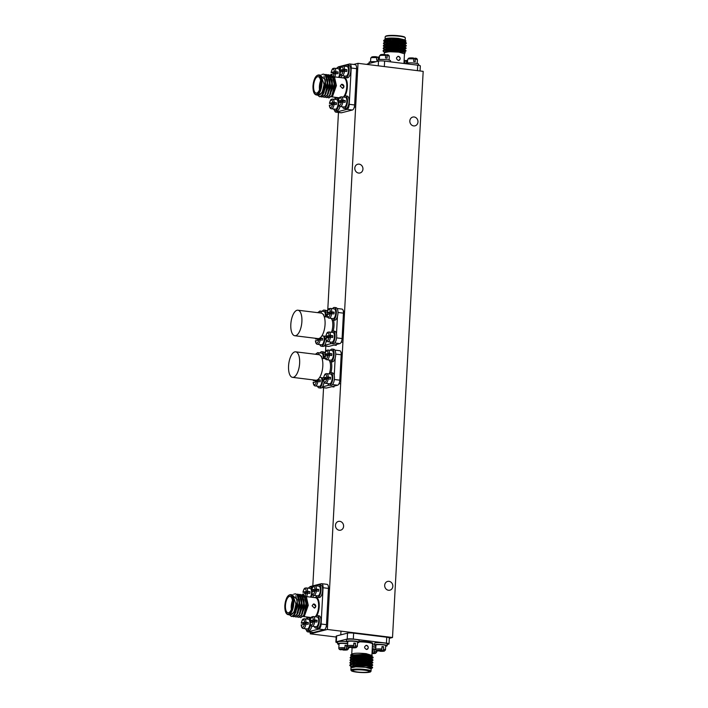 <?xml version="1.0" encoding="UTF-8"?>
<svg xmlns="http://www.w3.org/2000/svg" width="708" height="708" viewBox="0 0 708 708"><rect width="100%" height="100%" fill="white"/><g stroke="black" fill="none" stroke-linecap="round" stroke-linejoin="round"><path stroke-width="1.06" d="M409.835 120.953A4.522 4.053 75.7 0 0 415.021 125.829A4.522 4.053 75.7 0 0 417.977 121.953A4.522 4.053 75.7 0 0 412.791 117.068A4.522 4.053 75.7 0 0 409.835 120.953M384.683 585.295A4.522 4.053 75.7 0 0 389.878 590.18A4.522 4.053 75.7 0 0 392.834 586.304A4.522 4.053 75.7 0 0 387.639 581.418A4.522 4.053 75.7 0 0 384.683 585.295M354.805 168.097A4.522 4.053 75.7 0 0 359.991 172.982A4.522 4.053 75.7 0 0 362.947 169.106A4.522 4.053 75.7 0 0 357.761 164.221A4.522 4.053 75.7 0 0 354.805 168.097M335.459 525.292A4.522 4.053 75.7 0 0 340.645 530.177A4.522 4.053 75.7 0 0 343.601 526.292A4.522 4.053 75.7 0 0 338.415 521.415A4.522 4.053 75.7 0 0 335.459 525.292M327.353 629.465L392.515 637.501L423.18 71.358L358.018 63.322L327.353 629.465L310.228 633.828L336.15 637.032M392.515 637.501L389.329 638.315M358.018 63.322L353.628 64.437M338.459 112.475L327.742 310.352M325.813 346.106L325.494 351.973M323.556 387.727L312.821 585.87M310.316 632.182L310.228 633.828M366.611 645.342C368.859 647.032 368.788 648.404 366.39 649.457C363.939 647.811 364.018 646.439 366.611 645.342L365.974 645.377M365.965 645.386A2.089 1.867 75.7 0 1 367.001 649.422L366.39 649.457M363.275 662.122L363.239 662.75M357.372 671.998A8.266 1.212 -176.9 0 0 369.187 671.547A8.266 1.212 -176.9 0 0 364.496 670.184A8.266 1.212 -176.9 0 0 352.681 670.644A8.266 1.212 -176.9 0 0 357.372 671.998M365.425 667.263L355.743 666.83L351 667.821L350.876 670.095A10.098 1.478 3.1 0 1 365.301 669.538A10.098 1.478 3.1 0 1 371.036 671.184L371.16 668.918L365.425 667.263M351.115 666.06L349.787 665.139M351.079 666.361L349.779 665.467L350.389 664.352L354.761 663.485L366.222 663.538L372.55 664.688L372.744 665.272L371.125 666.184M349.752 665.29L354.743 663.785L366.204 663.839L372.744 665.272M355.336 657.281L353.416 656.856A11.478 1.681 -176.9 0 0 356.797 657.396A11.478 1.681 -176.9 0 0 360 657.714M351.522 658.502L350.195 657.573M351.814 658.927L350.195 657.909L350.805 656.794L355.177 655.918L366.629 655.971L372.957 657.13L372.921 657.944L370.01 658.909M357.859 660.237L355.195 659.803M350.159 657.732L355.159 656.227L366.611 656.281L373.16 657.705M351.38 661.015L350.062 660.095M351.672 661.44L350.053 660.422L350.664 659.307L355.035 658.44L366.487 658.493L372.824 659.652L372.78 660.467L371.134 661.237M350.017 660.245L355.018 658.75L366.478 658.803L373.019 660.228M351.708 663.715L349.929 662.617M351.54 663.962L349.92 662.945L350.531 661.83L354.903 660.962L366.355 661.015L372.682 662.175L372.886 662.75L371.266 663.661M349.885 662.768L354.885 661.263L366.337 661.325L372.886 662.75M371.081 658.006L368.47 658.13M371.611 658.245L370.036 658.378M357.983 657.714L356.788 657.537M370.948 660.52L368.319 660.644M371.479 660.768L369.895 660.9M371.904 666.989L372.62 667.626A11.478 1.681 3.1 0 0 371.904 666.989L366.001 665.962L350.885 666.564L350.991 667.936M354.531 656.289L357.593 657.104M351.628 656.298L350.664 655.059L366.417 654.245L372.187 655.511L371.974 655.953M372.187 655.511L366.16 653.661C357.593 652.882 352.796 653.112 351.77 654.351M370.611 655.953L371.603 655.635M371.797 656.024L371.293 656.148M351.929 654.519L354.841 655.466M387.205 644.484L388.586 644.138A4.593 0.673 -176.9 0 0 389.028 643.873A4.593 0.673 -176.9 0 0 386.426 643.121L353.319 639.041A4.593 0.673 -176.9 0 0 347.203 639.032L336.327 641.802A4.593 0.673 -176.9 0 0 335.884 642.067A4.593 0.673 -176.9 0 0 337.636 642.696M347.203 639.032L347.522 633.138L336.645 635.908L336.327 641.802M386.426 643.121L386.745 637.227L353.637 633.147L353.319 639.041M386.745 637.227A4.593 0.673 3.1 0 1 389.347 637.979L389.028 643.873M335.884 642.067L336.203 636.173A4.593 0.673 3.1 0 1 336.645 635.908M347.522 633.138A4.593 0.673 3.1 0 1 353.637 633.147M371.16 668.918L366.346 667.387C371.488 667.626 373.249 667.91 371.629 668.246M372.62 667.626A11.478 1.681 3.1 0 1 372.479 667.865L370.992 668.697M351.327 666.387L361.983 665.237L371.107 666.405L372.408 667.21M351.301 664.024L362.115 662.715L371.24 663.883L372.55 664.688M353.734 663.139L351.336 661.847M351.911 661.166L362.248 660.192L371.435 661.732M355.133 660.945L351.478 659.325M350.664 659.307L352.053 658.644L362.39 657.67L371.567 659.21M355.274 658.422L352.885 657.723M350.805 656.794L352.186 656.121L362.523 655.157L371.408 656.192M351.195 666.44L354.177 664.945L361.337 664.591L368.399 665.095L371.319 665.989L371.284 666.626M351.318 663.9L354.31 662.423L361.469 662.068L368.541 662.573L371.452 663.467L371.417 664.104M370.992 663.759L369.744 663.954M355.443 662.918L351.814 661.715M351.327 661.75L351.363 661.113L354.442 659.9L361.611 659.546L368.673 660.06L371.594 660.945L371.558 661.582M357.797 660.794L351.956 659.192M351.504 658.617L354.584 657.378L361.744 657.033L368.806 657.537L371.727 658.422L371.691 659.06M355.708 657.874L352.088 656.67M351.602 656.705L351.637 656.077L354.717 654.856L361.885 654.511L368.948 655.015L371.859 655.909M315.848 606.269L314.396 608.075L312.086 605.809L313.37 604.039L315.848 606.269M314.591 608.013A2.089 1.867 75.7 0 0 313.679 603.995M291.369 609.393A8.266 3.469 97 0 1 291.245 606.225A8.266 3.469 97 0 1 292.457 600.534M292.59 602.021A7.806 3.275 -83 0 0 291.855 606.225A7.806 3.275 -83 0 0 291.855 607.977M285.457 605.517A8.266 3.469 -83 0 0 288.006 612.809A8.266 3.469 -83 0 0 292.572 603.703A8.266 3.469 -83 0 0 290.023 596.401A8.266 3.469 -83 0 0 285.457 605.517M295.847 603.8L292.731 594.897L290.661 594.64A10.098 4.23 97 0 1 293.776 603.552A10.098 4.23 97 0 1 288.191 614.677L290.546 614.942C293.183 614.27 294.917 610.898 295.767 604.844L295.847 603.8M295.51 593.844L297.387 594.817L299.378 599.526L299.705 604.057L297.811 613.19L297.086 614.553L293.855 616.765M293.714 594.18L295.378 593.817L297.103 594.782L299.431 604.021L296.802 614.517L293.714 616.756L292.74 616.323M301.36 594.853L302.546 594.702L304.281 595.667L306.272 600.375L306.599 604.906L304.706 614.04L303.98 615.402L300.75 617.615M301.236 594.764L303.998 595.632L306.325 604.871L303.705 615.367L300.608 617.606L299.634 617.172M299.068 594.57L300.254 594.419L301.98 595.384L303.971 600.092L304.307 604.623L302.404 613.756L301.679 615.119L298.449 617.332M298.935 594.481L301.705 595.348L304.024 604.588L301.404 615.084L298.316 617.323L297.333 616.889M297.811 594.127L299.679 595.101L301.67 599.809L302.006 604.34L300.112 613.473L299.387 614.836L296.156 617.049M296.634 594.198L299.404 595.065L301.723 604.305L299.103 614.801L296.015 617.04L295.041 616.606M290.28 614.933L293.997 612.225L295.767 604.844C295.838 610.314 294.236 615.296 292.271 616.367A11.478 4.814 97 0 0 295.873 612.057L297.422 603.809L297.112 599.428L291.767 594.773M302.9 597.481L301.874 598.729M303.829 595.251L306.405 596.915L307.945 605.19L304.467 615.845L308.254 605.331L306.405 596.915M306.679 597.402L304.856 596.41M304.13 596.579L303.219 597.171M301.581 599.322L302.183 598.393L301.59 599.402M306.44 630.138A4.593 1.929 -83 0 0 307.688 631.855A4.593 1.929 -83 0 0 308.007 631.837L318.883 629.067A4.593 1.929 -83 0 0 321.105 624.022L323.069 587.737A4.593 1.929 -83 0 0 321.653 583.684A4.593 1.929 -83 0 0 321.335 583.702L310.458 586.472A4.593 1.929 -83 0 0 309.626 587.082M306.856 616.978L306.741 619.049A6.328 2.655 -83 0 1 308.157 617.863A6.328 2.655 -83 0 1 308.591 617.827A6.328 2.655 -83 0 1 310.237 619.934M308.007 631.837L313.379 632.501L324.255 629.731L318.883 629.067M321.105 624.022L326.485 624.686L328.45 588.401L323.069 587.737M326.485 624.686A4.593 1.929 97 0 1 324.255 629.731M313.379 632.501A4.593 1.929 97 0 1 313.069 632.518L307.688 631.855M321.653 583.684L327.034 584.339A4.593 1.929 97 0 1 328.45 588.401M295.873 612.057L294.785 614.27L291.554 616.482M292.271 616.367L291.413 616.473L289.484 614.836M297.227 600.101L295.51 612.907M299.378 599.526L298.165 612.393M298.502 595.605L300.811 597.561M301.67 599.809L300.112 613.473M298.564 596.738L299.608 596.065M300.281 595.888L303.104 597.835M303.971 600.092L302.404 613.756M300.865 597.021L301.909 596.348M302.582 596.171L305.405 598.11M306.272 600.375L304.706 614.04M295.794 595.738L298.006 605.809L294.254 615.031M298.36 596.286L300.272 606.455L296.555 615.314M298.095 595.782L298.785 595.658M300.661 596.57L302.573 606.738L298.847 615.597M298.749 597.189L299.873 596.286M300.387 596.065L301.086 595.941M302.962 596.853L304.874 607.021L301.148 615.88M301.21 597.313L302.174 596.57M302.688 596.348L303.387 596.225M305.263 597.136L307.166 607.305L303.449 616.164M346.371 641.616A6.328 0.929 -176.9 0 0 338.291 641.652A6.328 0.929 -176.9 0 0 337.681 642.014L337.583 643.802A6.328 0.929 -176.9 0 0 338.99 644.466M347.699 643.599A6.328 0.929 -176.9 0 0 338.203 643.439A6.328 0.929 -176.9 0 0 337.583 643.802M346.008 649.192A3.797 0.558 -176.9 0 1 347.035 649.917A3.797 0.558 -176.9 0 1 342.84 650.006L347.354 649.9L348.54 648.687A4.885 0.717 -176.9 0 0 346.548 647.997L346.008 649.192L342.84 650.006L342.415 649.05M347.681 643.891A4.885 0.717 -176.9 0 0 339.504 643.599A4.885 0.717 -176.9 0 0 339.026 643.873L338.796 648.165A4.885 0.717 -176.9 0 1 339.274 647.882A4.885 0.717 -176.9 0 1 344.92 647.802L344.38 648.997L341.123 649.802C339.707 649.811 338.937 649.263 338.796 648.165M345.017 645.926L346.681 645.501A4.885 0.717 3.1 0 0 345.053 645.298L344.92 647.802M346.681 645.501L346.548 647.997M312.812 597.366A6.328 2.655 -83 0 0 313.476 595.331M313.839 591.189A6.328 2.655 -83 0 0 313.75 590.348M312.494 587.445A6.328 2.655 -83 0 0 311.892 587.18L310.263 586.985A6.328 2.655 -83 0 0 309.821 587.012A6.328 2.655 -83 0 0 308.405 588.215M311.184 597.171A6.328 2.655 -83 0 0 312.069 593.95M312.228 591.596A6.328 2.655 -83 0 0 312.122 590.145M311.901 589.083A6.328 2.655 -83 0 0 310.263 586.985M305.776 593.242A4.885 2.044 97 0 1 305.838 592.693L309.971 591.64A4.885 2.044 97 0 1 309.874 593.428L306.139 593.145L303.458 594.198M310.378 597.065A4.885 2.044 -83 0 0 311.6 591.791A4.885 2.044 -83 0 0 310.086 588.419L306.175 587.932A4.885 2.044 -83 0 0 305.838 587.959M309.971 591.64L306.237 591.366L303.059 592.171L305.838 592.693M306.237 591.366A3.797 1.593 -83 0 0 304.803 588.914A3.797 1.593 -83 0 0 303.059 592.171L303.555 592.419M325.423 355.912A6.328 2.655 -83 0 0 325.238 354.487M324.963 353.531A6.328 2.655 -83 0 0 323.476 351.903L321.848 351.708A6.328 2.655 -83 0 0 321.405 351.734A6.328 2.655 -83 0 0 319.989 352.938M323.68 358.522A6.328 2.655 -83 0 0 321.848 351.708M323.078 358.443A4.885 2.044 -83 0 0 321.671 353.142L317.759 352.664A4.885 2.044 -83 0 0 317.423 352.681M321.556 356.363A4.885 2.044 97 0 1 321.547 357.186M374.505 645.085A6.328 0.929 -176.9 0 0 372.461 644.908M375.833 647.068A6.328 0.929 -176.9 0 0 372.364 646.696M375.824 647.36A4.885 0.717 -176.9 0 0 372.355 646.908M373.16 649.395L374.824 648.971A4.885 0.717 3.1 0 0 373.196 648.767L373.054 651.271L372.045 652.581M374.824 648.971L374.151 652.661L372.01 653.21M357.522 642.758A6.328 0.929 -176.9 0 0 358.381 642.607A6.328 0.929 -176.9 0 0 359 642.245L359.098 640.457A6.328 0.929 -176.9 0 0 354.195 639.289A6.328 0.929 -176.9 0 0 347.079 639.413A6.328 0.929 -176.9 0 0 346.46 639.775L346.362 641.563A6.328 0.929 -176.9 0 0 347.77 642.227M359 642.245A6.328 0.929 -176.9 0 0 354.106 641.076A6.328 0.929 -176.9 0 0 346.982 641.2A6.328 0.929 -176.9 0 0 346.362 641.563M354.796 646.953A3.797 0.558 -176.9 0 1 355.814 647.678A3.797 0.558 -176.9 0 1 351.619 647.767L356.142 647.661L357.328 646.457A4.885 0.717 -176.9 0 0 355.327 645.767L354.796 646.953L351.619 647.767L351.195 646.82M357.328 646.457L357.558 642.165A4.885 0.717 -176.9 0 0 353.779 641.262A4.885 0.717 -176.9 0 0 348.283 641.36A4.885 0.717 -176.9 0 0 347.805 641.643L347.575 645.926A4.885 0.717 -176.9 0 1 348.053 645.643A4.885 0.717 -176.9 0 1 353.699 645.563L353.168 646.758L349.902 647.572C348.486 647.572 347.716 647.024 347.575 645.926M353.805 643.687L355.46 643.262A4.885 0.717 3.1 0 0 353.832 643.059L353.699 645.563M355.46 643.262L355.327 645.767M385.656 646.227A6.328 0.929 -176.9 0 0 386.515 646.077A6.328 0.929 -176.9 0 0 387.134 645.714L387.232 643.926A6.328 0.929 -176.9 0 0 382.338 642.758A6.328 0.929 -176.9 0 0 375.213 642.882A6.328 0.929 -176.9 0 0 374.594 643.245L374.497 645.032A6.328 0.929 -176.9 0 0 375.913 645.696M387.134 645.714A6.328 0.929 -176.9 0 0 382.24 644.545A6.328 0.929 -176.9 0 0 375.116 644.669A6.328 0.929 -176.9 0 0 374.497 645.032M382.931 650.422A3.797 0.558 -176.9 0 1 383.948 651.148A3.797 0.558 -176.9 0 1 379.754 651.236L384.276 651.13L385.462 649.926A4.885 0.717 -176.9 0 0 383.462 649.236L382.931 650.422L379.754 651.236L379.338 650.289M385.462 649.926L385.692 645.634A4.885 0.717 -176.9 0 0 381.913 644.731A4.885 0.717 -176.9 0 0 376.417 644.829A4.885 0.717 -176.9 0 0 375.939 645.112L375.709 649.395A4.885 0.717 -176.9 0 1 376.187 649.112A4.885 0.717 -176.9 0 1 381.833 649.032L381.302 650.227L378.037 651.041C376.629 651.041 375.851 650.493 375.709 649.395M381.939 647.156L383.603 646.731A4.885 0.717 3.1 0 0 381.975 646.528L381.833 649.032M383.603 646.731L383.462 649.236M305.537 628.748A6.328 2.655 -83 0 0 307.042 630.394L308.67 630.589A6.328 2.655 -83 0 0 309.104 630.562A6.328 2.655 -83 0 0 311.803 626.173M312.166 622.031A6.328 2.655 -83 0 0 312.078 621.199M310.821 618.288A6.328 2.655 -83 0 0 310.219 618.031L308.591 617.827M307.042 630.394A6.328 2.655 -83 0 0 307.476 630.359A6.328 2.655 -83 0 0 310.405 624.792M310.555 622.447A6.328 2.655 -83 0 0 310.449 620.996M304.113 624.084A4.885 2.044 97 0 1 304.166 623.544L308.299 622.491A4.885 2.044 97 0 1 308.201 624.279L304.467 623.996L301.794 625.049M305.918 623.996A4.885 2.044 -83 0 1 303.644 628.447A4.885 2.044 -83 0 1 303.307 628.474L307.219 628.952A4.885 2.044 -83 0 0 307.555 628.934A4.885 2.044 -83 0 0 309.892 623.969A4.885 2.044 -83 0 0 308.414 619.261L304.502 618.783A4.885 2.044 -83 0 0 304.166 618.81M308.299 622.491L304.564 622.208L301.387 623.022L304.166 623.544M304.564 622.208A3.797 1.593 -83 0 0 303.13 619.757A3.797 1.593 -83 0 0 301.387 623.022L301.891 623.261M315.989 595.667A6.328 2.655 -83 0 0 317.494 597.304L319.122 597.508A6.328 2.655 -83 0 0 319.556 597.481A6.328 2.655 -83 0 0 322.582 591.038A6.328 2.655 -83 0 0 320.671 584.95L319.043 584.746A6.328 2.655 -83 0 0 318.6 584.773A6.328 2.655 -83 0 0 317.184 585.976M317.494 597.304A6.328 2.655 -83 0 0 317.927 597.278A6.328 2.655 -83 0 0 320.954 590.844A6.328 2.655 -83 0 0 319.043 584.746M314.556 591.003A4.885 2.044 97 0 1 314.618 590.454L318.75 589.401A4.885 2.044 97 0 1 318.653 591.189L314.918 590.915L312.246 591.959M316.37 590.915A4.885 2.044 -83 0 1 314.095 595.366A4.885 2.044 -83 0 1 313.759 595.393L317.671 595.87A4.885 2.044 -83 0 0 318.007 595.844A4.885 2.044 -83 0 0 320.343 590.879A4.885 2.044 -83 0 0 318.865 586.18L314.954 585.702A4.885 2.044 -83 0 0 314.618 585.72M318.75 589.401L315.016 589.127L311.839 589.932L314.618 590.454M315.016 589.127A3.797 1.593 -83 0 0 313.582 586.675A3.797 1.593 -83 0 0 311.839 589.932L312.334 590.18M314.325 626.509A6.328 2.655 -83 0 0 315.821 628.155L317.45 628.359A6.328 2.655 -83 0 0 317.883 628.323A6.328 2.655 -83 0 0 320.91 621.889A6.328 2.655 -83 0 0 318.998 615.792L317.37 615.588A6.328 2.655 -83 0 0 316.936 615.624A6.328 2.655 -83 0 0 315.52 616.818M315.821 628.155A6.328 2.655 -83 0 0 316.255 628.12A6.328 2.655 -83 0 0 319.281 621.686A6.328 2.655 -83 0 0 317.37 615.588M312.892 621.854A4.885 2.044 97 0 1 312.945 621.305L317.078 620.252A4.885 2.044 97 0 1 316.98 622.04L313.246 621.757L310.573 622.81M314.706 621.757A4.885 2.044 -83 0 1 312.423 626.217A4.885 2.044 -83 0 1 312.086 626.235L315.998 626.722A4.885 2.044 -83 0 0 316.334 626.695A4.885 2.044 -83 0 0 318.671 621.73A4.885 2.044 -83 0 0 317.193 617.031L313.281 616.544A4.885 2.044 -83 0 0 312.945 616.571M317.078 620.252L313.343 619.969L310.166 620.783L312.945 621.305M313.343 619.969A3.797 1.593 -83 0 0 311.909 617.518A3.797 1.593 -83 0 0 310.166 620.783L310.67 621.022M288.563 366.001A12.859 5.39 97 0 1 295.67 351.832A12.859 5.39 97 0 1 299.634 363.177A12.859 5.39 97 0 1 292.528 377.355A12.859 5.39 97 0 1 288.563 366.001M295.67 351.832L318.848 354.681A12.859 5.39 97 0 1 322.813 366.036A12.859 5.39 97 0 1 315.697 380.214L292.528 377.355M334.247 375.479L335.185 358.036M325.423 352.124L324.335 352.407M322.467 386.878L329.096 385.187M321.919 387.524L326.211 388.055A4.593 1.929 -83 0 0 326.521 388.037L337.601 385.214A4.593 1.929 -83 0 0 339.822 380.169L341.194 354.77A4.593 1.929 -83 0 0 339.778 350.717L334.866 350.106M329.087 360.036A9.646 4.044 -83 0 0 329.07 360A6.328 2.655 -83 0 0 330.583 361.646L332.211 361.85A6.328 2.655 -83 0 0 332.645 361.815A6.328 2.655 -83 0 0 335.672 355.381A6.328 2.655 -83 0 0 333.76 349.283L332.132 349.088A6.328 2.655 -83 0 0 331.689 349.115A6.328 2.655 -83 0 0 330.273 350.318M330.583 361.646A6.328 2.655 -83 0 0 331.017 361.62A6.328 2.655 -83 0 0 334.043 355.177A6.328 2.655 -83 0 0 332.132 349.088M327.645 355.345A4.885 2.044 97 0 1 327.707 354.796L331.84 353.743A4.885 2.044 97 0 1 331.742 355.531L328.008 355.248L325.326 356.301M329.459 355.248A4.885 2.044 -83 0 1 327.185 359.708A4.885 2.044 -83 0 1 326.848 359.726L330.76 360.213A4.885 2.044 -83 0 0 331.096 360.186A4.885 2.044 -83 0 0 333.424 355.221A4.885 2.044 -83 0 0 331.955 350.522L328.043 350.035A4.885 2.044 -83 0 0 327.707 350.062M331.84 353.743L328.105 353.469L324.928 354.274L327.707 354.796M328.105 353.469A3.797 1.593 -83 0 0 326.671 351.009A3.797 1.593 -83 0 0 324.928 354.274L325.423 354.513M317.52 386.214A6.328 2.655 -83 0 0 319.016 387.86L320.644 388.055A6.328 2.655 -83 0 0 321.087 388.028A6.328 2.655 -83 0 0 324.043 382.196M324.14 379.497A6.328 2.655 -83 0 0 323.954 378.081M319.016 387.86A6.328 2.655 -83 0 0 319.45 387.825A6.328 2.655 -83 0 0 321.99 384.063A6.328 2.655 -83 0 0 322.308 377.789M316.087 381.55A4.885 2.044 97 0 1 316.149 381.01L320.281 379.957A4.885 2.044 97 0 1 320.184 381.745L316.441 381.462L313.768 382.515M317.901 381.462A4.885 2.044 -83 0 1 315.618 385.913A4.885 2.044 -83 0 1 315.281 385.94L319.193 386.418A4.885 2.044 -83 0 0 319.529 386.4A4.885 2.044 -83 0 0 321.653 382.842A4.885 2.044 -83 0 0 321.414 377.674M320.281 379.957L317.998 379.674A4.885 2.044 -83 0 0 317.981 379.399M314.856 380.108L313.361 380.488L316.149 381.01M313.467 379.939A3.797 1.593 -83 0 0 313.361 380.488L313.865 380.727M327.804 383.594A6.328 2.655 -83 0 0 329.3 385.232L330.928 385.435A6.328 2.655 -83 0 0 331.362 385.409A6.328 2.655 -83 0 0 334.397 378.975A6.328 2.655 -83 0 0 332.477 372.877L330.848 372.674A6.328 2.655 -83 0 0 330.415 372.7A6.328 2.655 -83 0 0 328.999 373.904M329.3 385.232A6.328 2.655 -83 0 0 329.733 385.205A6.328 2.655 -83 0 0 332.76 378.771A6.328 2.655 -83 0 0 330.848 372.674M326.37 378.93A4.885 2.044 97 0 1 326.432 378.391L330.556 377.337A4.885 2.044 97 0 1 330.468 379.116L326.724 378.842L324.052 379.895M328.185 378.842A4.885 2.044 -83 0 1 325.901 383.294A4.885 2.044 -83 0 1 325.565 383.32L329.477 383.798A4.885 2.044 -83 0 0 329.813 383.78A4.885 2.044 -83 0 0 332.149 378.815A4.885 2.044 -83 0 0 330.671 374.107L326.76 373.629A4.885 2.044 -83 0 0 326.423 373.647M330.556 377.337L326.822 377.054L323.644 377.868L326.432 378.391M326.822 377.054A3.797 1.593 -83 0 0 325.388 374.603A3.797 1.593 -83 0 0 323.644 377.868L324.149 378.107M398.294 60.445C395.843 58.799 395.914 57.428 398.516 56.33C400.763 58.021 400.684 59.392 398.294 60.445L398.905 60.41A2.089 1.867 75.7 0 0 397.869 56.375M397.878 56.375L398.516 56.33M393.259 47.728L393.312 46.728M393.197 46.728L393.144 47.728M392.719 47.737L392.781 46.728M392.843 47.728L392.896 46.728M385.179 38.878L385.665 38.613C388.303 37.94 392.586 37.878 398.516 38.409L405.109 39.949L405.79 41.347M404.808 44.285L406.392 43.259L399.878 41.94L388.426 41.887L383.426 43.392L385.276 44.887M404.365 43.666L406.357 43.215M406.427 43.374L406.224 42.799L399.896 41.639L388.444 41.586L384.072 42.453L383.426 43.392M385.347 49.808L390.834 50.941M401.365 51.657L405.985 50.817L399.471 49.507L388.019 49.454L383.019 50.949L384.488 52.082M386.002 49.693L392.851 51.1M397.852 51.286L405.95 50.772M406.02 50.932L405.817 50.356L399.489 49.197L388.037 49.144L383.665 50.011L383.019 50.949M403.047 49.082L404.613 48.949M404.534 49.321L406.118 48.303L399.613 46.985L388.152 46.932L383.152 48.436L385.01 49.932L388.568 51.1M401.48 48.834L404.091 48.71M406.153 48.41L405.958 47.834L399.622 46.675L388.17 46.622L383.798 47.498L383.152 48.436M403.179 46.569L406.25 45.781L399.746 44.462L388.294 44.409L383.294 45.914L385.143 47.409L388.71 48.578M401.622 46.312L406.215 45.737M406.295 45.896L406.091 45.312L399.763 44.161L388.311 44.1L383.94 44.976L383.294 45.914M383.196 48.277L384.515 49.206M385.479 47.294L388.329 47.985M386.134 47.17L389.462 47.879M385.621 44.772L388.453 45.462M384.851 39.683L398.516 38.409C393.462 38.365 387.612 38.683 384.851 39.683A11.478 1.681 -176.9 0 1 391.409 39.206L399.923 39.559L405.985 40.896M385.037 39.436L385.55 38.666L385.01 39.852M404.472 53.888L405.233 52.596L399.064 51.392L384.674 51.976L384.311 52.799M384.223 54.454L384.32 52.693L389.055 51.693L398.737 52.127L404.472 53.781L403.949 63.481M367.16 64.446L367.178 64.127A4.593 0.673 3.1 0 1 367.629 63.862L378.506 61.092A4.593 0.673 3.1 0 1 384.621 61.1L417.72 65.18A4.593 0.673 3.1 0 1 420.331 65.933L420.056 70.968M391.409 39.206L383.568 40.869L385.418 42.374M384.214 39.931L383.568 40.869M405.1 42.197L405.135 41.56L402.215 40.675L395.153 40.17L387.993 40.515L384.913 41.737L384.878 42.365M404.967 44.719L404.994 44.082L402.082 43.197L395.02 42.684L387.851 43.038L384.771 44.25L384.736 44.887M404.401 46.896L404.861 46.604L401.94 45.719L394.878 45.206L387.719 45.56L384.639 46.772L384.603 47.409M403.002 49.613L404.268 49.418M404.569 49.914L404.728 49.126L401.808 48.241L394.745 47.728L387.577 48.082L384.586 49.569M403.595 52.047L404.135 51.941M404.551 52.303L404.587 51.649L401.675 50.755L394.604 50.25L387.444 50.604L384.462 52.1M406.224 42.799L404.923 41.976L395.799 40.816L385.462 41.781L384.072 42.453M406.091 45.312L404.79 44.498L395.657 43.338L385.32 44.303L383.94 44.976M386.019 45.896L387.143 46.277M404.702 47.401L395.524 45.852L385.187 46.825L383.798 47.498M384.612 47.498L387.011 48.799M404.693 49.764L395.383 48.374L385.046 49.348L383.665 50.011M384.471 50.02L386.869 51.321M404.551 52.277L395.25 50.896L384.798 51.923M402.817 43.312A8.266 1.212 -176.9 0 0 398.498 42.347M343.991 86.562L342.548 88.367L340.238 86.093L341.513 84.332L343.991 86.562M342.743 88.305A2.089 1.867 75.7 0 0 341.831 84.279M319.512 89.686A8.266 3.469 97 0 1 319.397 86.518A8.266 3.469 97 0 1 320.6 80.818M320.733 82.305A7.806 3.275 -83 0 0 320.007 86.518A7.806 3.275 -83 0 0 319.998 88.27M313.6 85.801A8.266 3.469 -83 0 0 316.149 93.102A8.266 3.469 -83 0 0 320.724 83.987A8.266 3.469 -83 0 0 318.175 76.685A8.266 3.469 -83 0 0 313.6 85.801M323.99 84.093L320.883 75.181L318.812 74.924A10.098 4.23 97 0 1 321.919 83.836A10.098 4.23 97 0 1 316.343 94.96L318.689 95.226C321.326 94.553 323.069 91.19 323.91 85.128L323.99 84.093M323.662 74.128L325.53 75.101L327.521 79.809L327.848 84.34L325.954 93.483L325.229 94.837L321.998 97.049M321.857 74.473L323.521 74.11L325.246 75.066L327.574 84.305L324.954 94.81L321.857 97.04L320.883 96.615M329.512 75.137L330.698 74.995L332.424 75.951L334.415 80.659L334.751 85.19L332.849 94.332L332.132 95.695L328.901 97.908M329.379 75.057L332.149 75.915L334.468 85.155L331.848 95.66L328.76 97.89L327.786 97.465M327.211 74.853L328.397 74.712L330.123 75.668L332.123 80.376L332.45 84.907L330.556 94.049L329.831 95.412L326.6 97.615M327.078 74.774L329.848 75.632L332.167 84.872L329.547 95.376L326.459 97.607L325.485 97.182M325.963 74.411L327.831 75.384L329.822 80.093L330.149 84.624L328.255 93.766L327.53 95.129L324.299 97.332M324.786 74.49L327.547 75.349L329.875 84.588L327.255 95.093L324.158 97.323L323.184 96.899M318.432 95.217L322.14 92.509L323.91 85.128C323.99 90.597 322.388 95.58 320.414 96.66A11.478 4.814 97 0 0 324.016 92.341L325.574 84.093L325.255 79.721L319.91 75.066M318.113 95.182L318.556 95.226M331.052 77.774L330.025 79.022M331.972 75.544L334.548 77.207L336.088 85.473L332.618 96.129L336.406 85.624L334.548 77.207M334.822 77.694L332.999 76.703M332.282 76.871L331.371 77.464M329.724 79.615L330.335 78.677L329.742 79.694M334.592 110.43A4.593 1.929 -83 0 0 335.831 112.147A4.593 1.929 -83 0 0 336.15 112.121L347.026 109.351A4.593 1.929 -83 0 0 349.248 104.315L351.212 68.021A4.593 1.929 -83 0 0 349.796 63.968A4.593 1.929 -83 0 0 349.486 63.985L338.61 66.764A4.593 1.929 -83 0 0 337.769 67.366M334.999 97.262L334.893 99.332A6.328 2.655 -83 0 1 336.3 98.147A6.328 2.655 -83 0 1 336.734 98.12A6.328 2.655 -83 0 1 338.38 100.217M336.15 112.121L341.53 112.784L352.407 110.014L347.026 109.351M349.248 104.315L354.628 104.979L356.593 68.685L351.212 68.021M354.628 104.979A4.593 1.929 97 0 1 352.407 110.014M341.53 112.784A4.593 1.929 97 0 1 341.212 112.811L335.831 112.147M349.796 63.968L355.177 64.632A4.593 1.929 97 0 1 356.593 68.685M324.016 92.341L322.936 94.553L319.706 96.766M320.414 96.66L319.565 96.757L317.626 95.12M325.255 79.721L323.653 93.199M327.521 79.809L325.954 93.483M326.645 75.898L328.954 77.845M329.822 80.093L328.255 93.766M326.715 77.022L327.76 76.358M328.432 76.181L331.256 78.128M332.123 80.376L330.556 94.049M329.016 77.305L330.061 76.641M330.724 76.464L333.548 78.402M334.415 80.659L332.849 94.332M323.945 76.03L326.158 86.093L322.397 95.323M326.512 76.579L328.424 86.739L324.698 95.607M326.238 76.066L326.937 75.951M328.813 76.862L330.716 87.022L326.999 95.89M326.892 77.482L328.025 76.579M328.539 76.349L329.229 76.234M331.105 77.145L333.017 87.305L329.291 96.173M329.353 77.597L330.317 76.862M330.831 76.632L331.53 76.517M333.406 77.429L335.318 87.588L331.592 96.456M301.891 321.556A12.859 5.39 97 0 1 294.776 335.734A12.859 5.39 97 0 1 290.82 324.379A12.859 5.39 97 0 1 297.926 310.21A12.859 5.39 97 0 1 301.891 321.556M297.926 310.21L321.096 313.069A12.859 5.39 97 0 1 325.06 324.414A12.859 5.39 97 0 1 317.954 338.592L294.776 335.734M324.715 345.256L331.344 343.566M336.495 333.857L337.442 316.414M327.68 310.502L326.583 310.785M324.175 345.911L328.459 346.433A4.593 1.929 -83 0 0 328.777 346.416L339.849 343.592A4.593 1.929 -83 0 0 342.079 338.557L343.451 313.148A4.593 1.929 -83 0 0 342.035 309.095L337.114 308.484M369.01 63.516L369.072 62.286A6.328 0.929 3.1 0 1 369.691 61.923A6.328 0.929 3.1 0 1 375.992 61.729M378.408 59.702L378.09 56.967L376.86 57.277M377.842 60.339A4.885 0.717 -176.9 0 0 376.745 60.215L376.532 56.755L371.939 56.87L370.753 58.074A4.885 0.717 3.1 0 1 371.231 57.799A4.885 0.717 3.1 0 1 376.877 57.711M379.453 57.277L378.09 56.967M333.689 109.041A6.328 2.655 -83 0 0 335.185 110.678L336.813 110.882A6.328 2.655 -83 0 0 337.256 110.846A6.328 2.655 -83 0 0 339.955 106.465M340.309 102.324A6.328 2.655 -83 0 0 340.229 101.483M338.973 98.58A6.328 2.655 -83 0 0 338.362 98.315L336.734 98.12M335.185 110.678A6.328 2.655 -83 0 0 335.619 110.652A6.328 2.655 -83 0 0 338.548 105.076M338.707 102.731A6.328 2.655 -83 0 0 338.601 101.279M332.256 104.377A4.885 2.044 97 0 1 332.317 103.828L336.45 102.775A4.885 2.044 97 0 1 336.353 104.563L332.61 104.28L329.937 105.333M334.07 104.28A4.885 2.044 -83 0 1 331.786 108.74A4.885 2.044 -83 0 1 331.45 108.758L335.362 109.244A4.885 2.044 -83 0 0 335.698 109.218A4.885 2.044 -83 0 0 338.035 104.253A4.885 2.044 -83 0 0 336.557 99.554L332.645 99.067A4.885 2.044 -83 0 0 332.309 99.093M336.45 102.775L332.707 102.501L329.539 103.306L332.317 103.828M332.707 102.501A3.797 1.593 -83 0 0 331.273 100.049A3.797 1.593 -83 0 0 329.539 103.306L330.034 103.554M319.768 344.592A6.328 2.655 -83 0 0 321.273 346.239L322.901 346.433A6.328 2.655 -83 0 0 323.335 346.407A6.328 2.655 -83 0 0 326.299 340.583M326.397 337.884A6.328 2.655 -83 0 0 326.211 336.459M321.273 346.239A6.328 2.655 -83 0 0 321.706 346.203A6.328 2.655 -83 0 0 324.246 342.442A6.328 2.655 -83 0 0 324.565 336.167M318.343 339.929A4.885 2.044 97 0 1 318.396 339.389L322.529 338.336A4.885 2.044 97 0 1 322.432 340.123L318.697 339.84L316.025 340.893M320.158 339.84A4.885 2.044 -83 0 1 317.874 344.292A4.885 2.044 -83 0 1 317.538 344.318L321.45 344.805A4.885 2.044 -83 0 0 321.786 344.778A4.885 2.044 -83 0 0 323.91 341.221A4.885 2.044 -83 0 0 323.671 336.052M322.529 338.336L320.255 338.052A4.885 2.044 -83 0 0 320.237 337.778M317.104 338.486L315.618 338.866L318.396 339.389M315.724 338.318A3.797 1.593 -83 0 0 315.618 338.866L316.122 339.105M406.542 63.171L406.224 60.437L404.994 60.746M404.887 63.596L405.011 61.18L404.126 60.189A3.797 0.558 3.1 0 1 404.595 60.233M407.587 60.746L406.224 60.437M377.789 61.277L377.86 60.047A6.328 0.929 3.1 0 1 378.47 59.684A6.328 0.929 3.1 0 1 385.594 59.56A6.328 0.929 3.1 0 1 390.497 60.729L390.435 61.817M379.329 59.534L379.532 55.843A4.885 0.717 3.1 0 1 380.01 55.56A4.885 0.717 3.1 0 1 385.656 55.481L385.524 57.976A4.885 0.717 -176.9 0 1 387.152 58.18L386.869 54.728L385.639 55.038M387.285 55.675A4.885 0.717 3.1 0 1 389.285 56.366C389.143 55.268 388.365 54.72 386.957 54.72L386.869 54.728M385.656 55.481L385.311 54.525L380.718 54.631L379.532 55.843M405.976 63.729L405.994 63.516A6.328 0.929 3.1 0 1 406.613 63.154A6.328 0.929 3.1 0 1 413.729 63.03A6.328 0.929 3.1 0 1 418.632 64.198L418.57 65.304M407.472 63.003L407.666 59.313A4.885 0.717 3.1 0 1 408.144 59.03A4.885 0.717 3.1 0 1 413.791 58.95L413.658 61.446A4.885 0.717 -176.9 0 1 415.286 61.649L415.003 58.198L413.773 58.507M415.428 59.145A4.885 0.717 3.1 0 1 417.419 59.835C417.278 58.737 416.499 58.189 415.092 58.189L415.003 58.198M413.791 58.95L413.445 57.994M340.955 77.659A6.328 2.655 -83 0 0 341.619 75.614M341.982 71.473A6.328 2.655 -83 0 0 341.893 70.641M340.645 67.729A6.328 2.655 -83 0 0 340.035 67.472L338.406 67.269A6.328 2.655 -83 0 0 337.973 67.304A6.328 2.655 -83 0 0 336.557 68.499M339.327 77.455A6.328 2.655 -83 0 0 340.221 74.234M340.38 71.889A6.328 2.655 -83 0 0 340.265 70.437M340.052 69.375A6.328 2.655 -83 0 0 338.406 67.269M333.928 73.526A4.885 2.044 97 0 1 333.981 72.986L338.114 71.933A4.885 2.044 97 0 1 338.017 73.721L334.282 73.437L331.609 74.49M338.521 77.358A4.885 2.044 -83 0 0 339.743 72.074A4.885 2.044 -83 0 0 338.229 68.703L334.318 68.225A4.885 2.044 -83 0 0 333.981 68.251M338.114 71.933L334.38 71.65L331.202 72.464L333.981 72.986M334.38 71.65A3.797 1.593 -83 0 0 332.946 69.198A3.797 1.593 -83 0 0 331.202 72.464L331.707 72.703M342.468 106.802A6.328 2.655 -83 0 0 343.964 108.439L345.593 108.643A6.328 2.655 -83 0 0 346.035 108.616A6.328 2.655 -83 0 0 349.062 102.173A6.328 2.655 -83 0 0 347.141 96.084L345.513 95.881A6.328 2.655 -83 0 0 345.079 95.907A6.328 2.655 -83 0 0 343.663 97.111M343.964 108.439A6.328 2.655 -83 0 0 344.407 108.412A6.328 2.655 -83 0 0 347.433 101.979A6.328 2.655 -83 0 0 345.513 95.881M341.035 102.138A4.885 2.044 97 0 1 341.097 101.589L345.23 100.536A4.885 2.044 97 0 1 345.132 102.324L341.398 102.049L338.716 103.094M342.849 102.049A4.885 2.044 -83 0 1 340.575 106.501A4.885 2.044 -83 0 1 340.238 106.527L344.141 107.005A4.885 2.044 -83 0 0 344.477 106.979A4.885 2.044 -83 0 0 346.814 102.014A4.885 2.044 -83 0 0 345.336 97.315L341.433 96.837A4.885 2.044 -83 0 0 341.097 96.854M345.23 100.536L341.495 100.262L338.318 101.067L341.097 101.589M341.495 100.262A3.797 1.593 -83 0 0 340.061 97.81A3.797 1.593 -83 0 0 338.318 101.067L338.813 101.315M344.141 75.951A6.328 2.655 -83 0 0 345.637 77.597L347.265 77.791A6.328 2.655 -83 0 0 347.699 77.765A6.328 2.655 -83 0 0 350.734 71.331A6.328 2.655 -83 0 0 348.814 65.233L347.185 65.03A6.328 2.655 -83 0 0 346.752 65.065A6.328 2.655 -83 0 0 345.336 66.26M345.637 77.597A6.328 2.655 -83 0 0 346.07 77.561A6.328 2.655 -83 0 0 349.097 71.127A6.328 2.655 -83 0 0 347.185 65.03M342.707 71.287A4.885 2.044 97 0 1 342.769 70.747L346.893 69.694A4.885 2.044 97 0 1 346.805 71.481L343.061 71.198L340.389 72.251M344.522 71.198A4.885 2.044 -83 0 1 342.238 75.65A4.885 2.044 -83 0 1 341.902 75.676L345.814 76.163A4.885 2.044 -83 0 0 346.15 76.137A4.885 2.044 -83 0 0 348.486 71.172A4.885 2.044 -83 0 0 347.009 66.472L343.097 65.986A4.885 2.044 -83 0 0 342.761 66.012M346.893 69.694L343.159 69.411L339.982 70.225L342.769 70.747M343.159 69.411A3.797 1.593 -83 0 0 341.725 66.959A3.797 1.593 -83 0 0 339.982 70.225L340.486 70.464M330.052 341.973A6.328 2.655 -83 0 0 331.556 343.619L333.185 343.814A6.328 2.655 -83 0 0 333.618 343.787A6.328 2.655 -83 0 0 336.645 337.353A6.328 2.655 -83 0 0 334.734 331.256L333.105 331.052A6.328 2.655 -83 0 0 332.671 331.087A6.328 2.655 -83 0 0 331.247 332.282M331.556 343.619A6.328 2.655 -83 0 0 331.99 343.584A6.328 2.655 -83 0 0 335.017 337.15A6.328 2.655 -83 0 0 333.105 331.052M328.627 337.309A4.885 2.044 97 0 1 328.68 336.769L332.813 335.716A4.885 2.044 97 0 1 332.716 337.504L328.981 337.22L326.308 338.274M330.441 337.22A4.885 2.044 -83 0 1 328.158 341.672A4.885 2.044 -83 0 1 327.822 341.699L331.733 342.176A4.885 2.044 -83 0 0 332.07 342.159A4.885 2.044 -83 0 0 334.406 337.194A4.885 2.044 -83 0 0 332.928 332.486L329.016 332.008A4.885 2.044 -83 0 0 328.68 332.034M332.813 335.716L329.078 335.433L325.901 336.247L328.68 336.769M329.078 335.433A3.797 1.593 -83 0 0 327.645 332.981A3.797 1.593 -83 0 0 325.901 336.247L326.406 336.486M327.671 314.29A6.328 2.655 -83 0 0 327.485 312.874M327.22 311.909A6.328 2.655 -83 0 0 325.724 310.29L324.096 310.086A6.328 2.655 -83 0 0 323.662 310.113A6.328 2.655 -83 0 0 322.246 311.316M325.928 316.901A6.328 2.655 -83 0 0 324.096 310.086M325.326 316.821A4.885 2.044 -83 0 0 323.919 311.52L320.007 311.042A4.885 2.044 -83 0 0 319.671 311.06M323.813 314.75A4.885 2.044 97 0 1 323.804 315.564M331.344 318.414A9.646 4.044 -83 0 0 331.326 318.388A6.328 2.655 -83 0 0 332.831 320.025L334.459 320.228A6.328 2.655 -83 0 0 334.902 320.202A6.328 2.655 -83 0 0 337.928 313.759A6.328 2.655 -83 0 0 336.008 307.67L334.38 307.467A6.328 2.655 -83 0 0 333.946 307.493A6.328 2.655 -83 0 0 332.53 308.697M332.831 320.025A6.328 2.655 -83 0 0 333.264 319.998A6.328 2.655 -83 0 0 336.3 313.564A6.328 2.655 -83 0 0 334.38 307.467M329.901 313.724A4.885 2.044 97 0 1 329.963 313.175L334.096 312.122A4.885 2.044 97 0 1 333.999 313.909L330.255 313.635L327.583 314.679M331.716 313.635A4.885 2.044 -83 0 1 329.432 318.087A4.885 2.044 -83 0 1 329.096 318.113L333.008 318.591A4.885 2.044 -83 0 0 333.344 318.565A4.885 2.044 -83 0 0 335.68 313.6A4.885 2.044 -83 0 0 334.203 308.9L330.291 308.423A4.885 2.044 -83 0 0 329.955 308.44M334.096 312.122L330.353 311.847L327.185 312.653L329.963 313.175M330.353 311.847A3.797 1.593 -83 0 0 328.919 309.396A3.797 1.593 -83 0 0 327.185 312.653L327.68 312.901M359.053 641.324A10.549 1.549 3.1 0 1 367.001 641.811A10.549 1.549 3.1 0 1 372.514 643.97A10.098 1.478 -176.9 0 0 366.779 642.315A10.098 1.478 -176.9 0 0 359.018 641.846M365.08 670.042A9.638 1.416 -176.9 0 0 352.257 670.025A9.638 1.416 -176.9 0 0 356.788 672.149A9.638 1.416 -176.9 0 0 369.611 672.166A9.638 1.416 -176.9 0 0 365.08 670.042M315.166 616.774A10.098 4.23 -83 0 0 318.6 606.614A10.098 4.23 -83 0 0 315.494 597.702L306.157 596.552M314.626 597.596A10.549 4.425 97 0 1 319.211 606.614A10.549 4.425 97 0 1 316.803 615.659M293.165 603.552A9.638 4.044 -83 0 0 289.528 595.092A9.638 4.044 -83 0 0 284.864 605.659A9.638 4.044 -83 0 0 288.501 614.119A9.638 4.044 -83 0 0 293.165 603.552M344.38 648.997A3.797 0.558 -176.9 0 0 340.185 649.077A3.797 0.558 -176.9 0 0 341.212 649.802M302.962 593.959A3.797 1.593 -83 0 0 303.068 594.826M307.688 591.366A4.885 2.044 -83 0 0 306.175 587.932C305.042 588.534 304.44 586.799 302.944 592.233M306.467 596.587A4.885 2.044 -83 0 0 307.591 593.145M305.263 595.667A3.797 1.593 -83 0 0 306.139 593.145M319.131 354.743A4.885 2.044 -83 0 0 317.759 352.664L315.379 354.257M317.52 354.522A3.797 1.593 -83 0 0 315.582 354.283M376.753 650.723L376.683 652.156L375.497 653.369L371.992 653.546A3.797 0.558 -176.9 0 0 375.169 653.387A3.797 0.558 -176.9 0 0 374.151 652.661M373.054 651.271A4.885 0.717 -176.9 0 0 372.116 651.201M376.683 652.156A4.885 0.717 -176.9 0 0 374.682 651.466M372.523 652.466A3.797 0.558 -176.9 0 0 372.054 652.431M353.168 646.758A3.797 0.558 -176.9 0 0 348.973 646.838A3.797 0.558 -176.9 0 0 349.991 647.563M381.302 650.227A3.797 0.558 -176.9 0 0 377.107 650.307A3.797 0.558 -176.9 0 0 378.125 651.033M301.289 624.801A3.797 1.593 -83 0 0 302.723 627.261A3.797 1.593 -83 0 0 304.467 623.996M306.015 622.208A4.885 2.044 -83 0 0 304.502 618.783C303.378 619.376 302.767 617.65 301.281 623.084M311.741 591.72A3.797 1.593 -83 0 0 313.175 594.171A3.797 1.593 -83 0 0 314.918 590.915M316.467 589.127A4.885 2.044 -83 0 0 314.954 585.702C313.83 586.295 313.219 584.569 311.724 589.994M310.069 622.571A3.797 1.593 -83 0 0 311.502 625.022A3.797 1.593 -83 0 0 313.246 621.757M314.803 619.969A4.885 2.044 -83 0 0 313.281 616.544C312.157 617.137 311.547 615.411 310.06 620.845M329.406 373.373A9.646 4.044 -83 0 0 330.53 367.514A9.646 4.044 -83 0 0 329.689 361.115M331.247 361.726A10.567 4.434 97 0 1 331.751 367.514A10.567 4.434 97 0 1 330.919 372.682M325.671 379.107A10.567 4.434 97 0 1 324.308 378.125M334.335 379.497L339.822 380.169M332.503 384.586L337.601 385.214M335.725 354.097L341.194 354.77M321.972 387.471L326.521 388.037M324.83 356.062A3.797 1.593 -83 0 0 326.264 358.514A3.797 1.593 -83 0 0 328.008 355.248M329.556 353.469A4.885 2.044 -83 0 0 328.043 350.035C326.91 350.637 326.308 348.902 324.813 354.336M313.272 382.267A3.797 1.593 -83 0 0 314.706 384.727A3.797 1.593 -83 0 0 316.441 381.462M323.556 379.647A3.797 1.593 -83 0 0 324.99 382.099A3.797 1.593 -83 0 0 326.724 378.842M328.282 377.054A4.885 2.044 -83 0 0 326.76 373.629C325.636 374.222 325.025 372.496 323.538 377.93L319.635 377.452M405.215 40.064L405.33 37.905A10.098 1.478 -176.9 0 0 399.604 36.25A10.098 1.478 -176.9 0 0 385.179 36.807L386.037 35.975L391.179 35.4L399.462 35.843A9.638 1.416 3.1 0 0 385.656 36.391M399.489 35.851A9.638 1.416 3.1 0 1 404.896 37.435M378.249 65.817L378.506 61.092M367.629 63.862L367.594 64.499M384.621 61.1L384.329 66.561M417.428 70.65L417.72 65.18M343.309 97.067A10.098 4.23 -83 0 0 346.752 86.898A10.098 4.23 -83 0 0 343.637 77.986L334.3 76.836M342.769 77.88A10.549 4.425 97 0 1 347.363 86.898A10.549 4.425 97 0 1 344.946 95.952M321.308 83.836A9.638 4.044 -83 0 0 317.68 75.375A9.638 4.044 -83 0 0 313.016 85.951A9.638 4.044 -83 0 0 316.644 94.412A9.638 4.044 -83 0 0 321.308 83.836M331.663 331.751A9.646 4.044 -83 0 0 332.778 325.892A9.646 4.044 -83 0 0 331.946 319.494M333.503 320.113A10.567 4.434 97 0 1 334.008 325.892A10.567 4.434 97 0 1 333.167 331.061M327.928 337.495A10.567 4.434 97 0 1 326.556 336.504M324.229 345.858L328.777 346.416M334.76 342.964L339.849 343.592M336.592 337.875L342.079 338.557M337.981 312.476L343.451 313.148M378.506 57.914A4.885 0.717 3.1 0 1 379.408 58.091M372.266 56.844A3.797 0.558 3.1 0 1 376.461 56.764M329.441 105.094A3.797 1.593 -83 0 0 330.875 107.545A3.797 1.593 -83 0 0 332.61 104.28M334.167 102.501A4.885 2.044 -83 0 0 332.645 99.067C331.521 99.669 330.91 97.934 329.424 103.368M315.52 340.654A3.797 1.593 -83 0 0 316.954 343.106A3.797 1.593 -83 0 0 318.697 339.84M406.64 61.384A4.885 0.717 3.1 0 1 407.543 61.561M404.073 61.109A4.885 0.717 3.1 0 1 405.011 61.18M381.046 54.613A3.797 0.558 3.1 0 1 385.24 54.525M409.18 58.083A3.797 0.558 3.1 0 1 413.375 57.994M331.105 74.243A3.797 1.593 -83 0 0 331.211 75.119M335.84 71.65A4.885 2.044 -83 0 0 334.318 68.225C333.194 68.818 332.583 67.092 331.096 72.526M334.61 76.871A4.885 2.044 -83 0 0 335.742 73.437M333.406 75.96A3.797 1.593 -83 0 0 334.282 73.437M338.22 102.855A3.797 1.593 -83 0 0 339.654 105.306A3.797 1.593 -83 0 0 341.398 102.049M342.946 100.262A4.885 2.044 -83 0 0 341.433 96.837C340.3 97.43 339.698 95.704 338.203 101.129M339.893 72.012A3.797 1.593 -83 0 0 341.318 74.464A3.797 1.593 -83 0 0 343.061 71.198M344.619 69.411A4.885 2.044 -83 0 0 343.097 65.986C341.973 66.579 341.362 64.853 339.875 70.287M325.804 338.035A3.797 1.593 -83 0 0 327.238 340.486A3.797 1.593 -83 0 0 328.981 337.22M330.53 335.433A4.885 2.044 -83 0 0 329.016 332.008C327.892 332.601 327.282 330.875 325.795 336.309L321.883 335.84M321.388 313.122A4.885 2.044 -83 0 0 320.007 311.042L317.626 312.635M319.768 312.901A3.797 1.593 -83 0 0 317.839 312.662M327.087 314.44A3.797 1.593 -83 0 0 328.521 316.892A3.797 1.593 -83 0 0 330.255 313.635M331.813 311.847A4.885 2.044 -83 0 0 330.291 308.423C329.167 309.015 328.565 307.29 327.069 312.715M372.505 643.899L371.904 655.201M369.488 665.918L369.461 666.405M350.876 670.095L351.637 671.025L356.752 672.158C364.478 672.795 369.098 672.68 370.611 671.821L371.036 671.184M351.858 654.006L350.664 655.059M352.088 647.811L351.743 654.112M351.062 666.794L351.088 666.157M351.195 664.272L351.23 663.635M351.469 659.228L351.504 658.59M351.637 666.201L350.894 666.564M351.779 663.679L350.389 664.352M351.911 661.157L350.531 661.83M371.381 661.361L372.682 662.175M371.514 658.838L372.824 659.652M371.656 656.316L372.957 657.13M351.602 666.786L350.301 665.971M351.734 664.272L350.433 663.449M351.876 661.75L350.575 660.936M352.009 659.228L350.708 658.413M352.15 656.705L350.956 655.962M360.142 655.139L360.106 655.714M290.661 594.64C287.598 594.897 285.651 598.579 284.82 605.685C284.758 611.163 285.882 614.155 288.191 614.677M311.308 617.526L303.422 616.553M297.236 600.092L297.112 599.428M298.174 612.402L297.811 613.19M348.177 632.032L348.124 633.032M348.619 647.254L348.54 648.687M340.982 631.147L340.778 634.855M302.918 594.782L302.847 594.03M349.584 632.209L349.548 632.934M303.307 628.474C302.13 628.438 301.422 627.244 301.183 624.872M329.556 588.773L328.432 588.64M313.759 595.393C312.582 595.357 311.874 594.154 311.635 591.791M329.167 596.012L328.043 595.879M327.892 619.624L326.76 619.482M312.086 626.235C310.918 626.208 310.201 625.005 309.962 622.633M327.494 626.863L326.184 626.695M321.99 358.31L325.397 358.735M342.327 353.08L341.123 352.929M326.848 359.726C325.671 359.699 324.963 358.496 324.715 356.124M341.929 360.31L340.902 360.186M315.281 385.94C314.113 385.904 313.405 384.709 313.157 382.338M313.255 380.55L313.37 379.922M334.008 386.975L331.778 386.701M341.044 376.665L340.017 376.541M325.565 383.32C324.397 383.285 323.689 382.09 323.441 379.718M340.654 383.904L338.99 383.701M405.33 37.905L404.569 36.975L399.462 35.843M385.055 38.984L385.179 36.807M404.861 46.604L404.826 47.241M384.497 49.295L384.471 49.932M384.364 51.817L384.329 52.454M404.949 41.763L405.79 41.356M404.675 46.799L406.056 46.135M404.401 51.843L405.781 51.171M384.869 52.454L383.568 51.64M404.649 47.02L405.958 47.834M404.516 49.542L405.817 50.356M404.383 52.056L405.241 52.596M318.812 74.924C315.741 75.19 313.794 78.871 312.971 85.978C312.901 91.447 314.025 94.447 316.343 94.96M339.451 97.81L331.574 96.837M324.246 316.688L327.645 317.113M370.549 61.773L370.753 58.074M331.45 108.758C330.282 108.731 329.574 107.528 329.326 105.165M317.538 344.318C316.361 344.292 315.653 343.088 315.414 340.716M315.511 338.928L315.618 338.3M336.265 345.354L334.026 345.079M389.081 60.065L389.285 56.366M407.666 59.313L408.852 58.1L413.445 57.985M417.216 63.534L417.419 59.835M331.061 75.066L330.999 74.313M356.036 99.908L354.912 99.775M340.238 106.527C339.061 106.492 338.353 105.288 338.105 102.925M355.646 107.147L354.327 106.988M357.708 69.065L356.584 68.924M341.902 75.676C340.734 75.65 340.026 74.446 339.778 72.074M357.31 76.305L356.186 76.163M343.3 335.043L342.274 334.919M327.822 341.699C326.645 341.663 325.937 340.468 325.698 338.097M342.911 342.283L341.247 342.079M344.575 311.458L343.371 311.308M329.096 318.113C327.928 318.078 327.22 316.874 326.972 314.511M344.185 318.697L343.159 318.565"/></g></svg>
